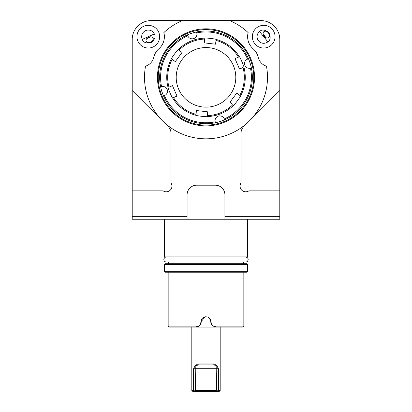 <?xml version="1.0" encoding="UTF-8"?>
<svg xmlns="http://www.w3.org/2000/svg" width="412" height="412" viewBox="0 0 412 412"><rect width="100%" height="100%" fill="white"/><g stroke="black" fill="none" stroke-linecap="round" stroke-linejoin="round"><path stroke-width="0.62" d="M187.084 216.707L187.084 219.241L132.216 219.241L132.216 216.707L187.084 216.707L187.084 194.84A9.646 9.646 0 0 1 196.73 185.189L215.27 185.189A9.646 9.646 0 0 1 224.916 194.84L224.916 216.707L279.784 216.707L279.784 39.516A18.916 18.916 0 0 0 260.863 20.6L182.351 20.6A61.486 61.486 0 0 0 163.852 32.589A16.078 16.078 0 0 1 158.883 48.786A16.078 16.078 0 0 0 153.805 57.247A12.298 12.298 0 0 1 145.539 66.183A61.486 61.486 0 0 0 206 138.839A61.486 61.486 0 0 0 266.461 66.183A12.298 12.298 0 0 1 258.195 57.247A16.078 16.078 0 0 0 253.117 48.786A16.078 16.078 0 0 1 248.148 32.589A61.486 61.486 0 0 0 229.649 20.6M279.784 216.707L279.784 219.241L224.916 219.241L224.916 216.707M205.325 316.72L201.272 321.401C200.979 315.304 211.016 315.293 210.728 321.401L209.347 318.059M168.163 272.214L168.163 326.134L198.733 326.134L195.597 327.077L216.403 327.077L213.267 326.134C211.639 324.986 210.79 323.41 210.728 321.401L211.969 324.944M198.368 326.356L199.145 325.83M199.686 325.336L201.272 321.401C201.21 323.415 200.361 324.991 198.733 326.134M275.046 36.678A11.345 11.345 0 0 0 259.22 26.255A11.345 11.345 0 0 0 265.704 47.849A11.345 11.345 0 0 0 275.046 36.678M279.784 90.527L243.827 126.484A9.646 9.646 0 0 0 240.999 133.303L240.999 183A5.675 5.675 0 0 0 248.863 190.864L279.784 190.864M254.523 77.353A48.523 48.523 0 0 0 181.738 35.329A48.523 48.523 0 0 0 181.738 119.377A48.523 48.523 0 0 0 254.523 77.353M132.216 90.527L168.173 126.484A9.646 9.646 0 0 1 171.001 133.303L171.001 183A5.675 5.675 0 0 1 163.137 190.864L132.216 190.864L132.216 39.516A18.916 18.916 0 0 1 151.137 20.6L182.351 20.6M132.216 216.707L132.216 190.864M159.645 36.678A11.345 11.345 0 0 0 143.603 26.353A11.345 11.345 0 0 0 140.559 44.98A11.345 11.345 0 0 0 159.645 36.678M187.084 219.241L224.916 219.241M164.378 219.241L164.378 256.135L247.622 256.135L246.675 257.078L165.325 257.078L164.378 256.135M168.544 262.037L168.544 263.701M164.378 264.648L165.325 263.701L246.675 263.701L247.622 264.648L164.378 264.648L164.378 271.266L247.622 271.266L246.675 272.214L165.325 272.214L164.378 271.266M213.267 326.134L243.837 326.134L243.837 272.214M195.597 327.077L169.111 327.077L191.812 327.077L191.812 390.452L193.588 390.452L194.248 390.906L195.489 390.452L195.2 365.583L197.863 363.966L214.137 363.966L216.511 365.382L212.819 364.914L199.181 364.914L195.2 365.583L193.588 368.699L193.588 390.452M195.489 390.452L216.511 390.452L217.752 390.906L217.469 391.4L219.241 391.4L220.188 390.452L220.188 327.077L242.889 327.077L216.403 327.077M161.159 86.7L160.639 86.87A46.35 46.35 0 0 0 215.512 122.719L215.229 121.813A4.728 4.728 0 0 1 218.365 116.102A4.728 4.728 0 0 1 224.231 118.939L224.525 119.84A46.35 46.35 0 0 0 248.488 58.828L247.818 59.045L248.488 58.828A46.35 46.35 0 0 0 196.488 31.992L196.771 32.898A4.728 4.728 0 0 1 193.635 38.604A4.728 4.728 0 0 1 187.769 35.772L187.64 35.391M224.483 119.707L224.525 119.84A46.35 46.35 0 0 1 215.512 122.719L215.471 122.585M251.361 67.841L250.455 68.124A4.728 4.728 0 0 1 244.749 64.988A4.728 4.728 0 0 1 247.586 59.127L247.818 59.045M196.699 32.661L196.488 31.992A46.35 46.35 0 0 0 187.475 34.866L187.692 35.54M161.308 86.654L161.545 86.587A4.728 4.728 0 0 1 167.251 89.723A4.728 4.728 0 0 1 164.414 95.584L164.038 95.713M163.513 95.878L164.182 95.666M251.505 62.83A47.771 47.771 0 0 0 174.163 41.746A47.771 47.771 0 0 0 186.497 120.958A47.771 47.771 0 0 0 251.505 62.83M164.414 95.584A45.402 45.402 0 0 0 215.229 121.813M224.231 118.939A45.402 45.402 0 0 0 250.455 68.124M247.586 59.127A45.402 45.402 0 0 0 196.771 32.898M187.769 35.772A45.402 45.402 0 0 0 161.545 86.587M187.475 34.866A46.35 46.35 0 0 0 160.639 86.87M217.835 104.7A29.798 29.798 0 0 0 223.768 53.431A29.798 29.798 0 0 0 176.403 73.928A29.798 29.798 0 0 0 217.835 104.7M204.826 38.115L204.718 39.068A38.311 38.311 0 0 0 178.968 50.207L182.047 52.494L175.275 61.609L171.433 58.751C170.862 58.772 178.046 49.095 178.2 49.641A39.253 39.253 0 0 1 204.826 38.115C204.527 37.631 216.496 39.016 216.104 39.423A39.253 39.253 0 0 1 239.393 56.717C239.666 56.217 244.45 67.274 243.904 67.135A39.253 39.253 0 0 1 240.567 95.96C241.138 95.939 233.954 105.616 233.8 105.07A39.253 39.253 0 0 1 207.174 116.591C207.473 117.08 195.504 115.695 195.896 115.288A39.253 39.253 0 0 1 172.607 97.989C172.334 98.494 167.55 87.437 168.096 87.576A39.253 39.253 0 0 1 171.433 58.751L172.201 59.323A38.311 38.311 0 0 0 168.977 87.195L172.494 85.67L177 96.089L173.483 97.613A38.311 38.311 0 0 0 196.009 114.34L196.447 110.529L207.725 111.832L207.179 116.55M207.174 116.591L207.282 115.643A38.311 38.311 0 0 0 233.032 104.499L229.953 102.212L236.725 93.102L239.799 95.388A38.311 38.311 0 0 0 243.023 67.516L239.506 69.041L235.427 59.616M235 58.622L238.517 57.098A38.311 38.311 0 0 0 215.991 40.371L215.553 44.182L204.275 42.874L204.821 38.156M142.258 39.392C143.196 42.405 146.116 43.512 151.013 42.719C154.855 39.588 155.963 36.668 154.34 33.969L142.258 39.392A6.623 6.623 0 0 1 145.585 30.643A6.623 6.623 0 0 1 154.34 33.969M150.751 42.142A3.785 2.678 155.8 0 0 153.109 38.151A3.785 2.678 155.8 0 0 148.557 37.26A3.785 2.678 155.8 0 0 146.203 41.252A3.785 2.678 155.8 0 0 150.751 42.142M147.027 38.316A3.785 2.678 155.8 0 0 148.835 37.868A3.785 2.678 155.8 0 0 150.37 36.817M267.872 41.823C270.54 40.139 270.864 37.034 268.84 32.507C264.823 29.597 261.723 29.273 259.529 31.539L267.872 41.823A6.623 6.623 0 0 1 258.561 40.855A6.623 6.623 0 0 1 259.529 31.539M268.351 32.909A3.785 2.678 50.9 0 0 263.886 31.657A3.785 2.678 50.9 0 0 264.195 36.282A3.785 2.678 50.9 0 0 268.655 37.533A3.785 2.678 50.9 0 0 268.351 32.909M265.606 37.492A3.785 2.678 50.9 0 0 264.715 35.859A3.785 2.678 50.9 0 0 263.299 34.649M216.511 390.452L216.8 365.583L218.412 368.699L218.412 390.452L217.752 390.906M217.469 391.4L194.531 391.4L194.248 390.906M194.531 391.4L192.759 391.4L191.812 390.452M220.188 390.452L218.412 390.452M216.8 365.583L215.687 365.341M214.137 363.966L213.576 364.955L212.819 364.914M199.181 364.914L198.424 364.955L197.863 363.966M218.412 368.699L193.588 368.699M166.309 257.078C165.037 257.016 164.208 257.84 163.832 259.56C163.904 260.987 164.733 261.816 166.309 262.037L245.691 262.037C246.968 262.099 247.792 261.275 248.168 259.56C248.024 258.051 247.195 257.227 245.691 257.078M247.622 219.241L247.622 256.135M243.456 262.037L243.456 263.701M247.622 264.648L247.622 271.266M242.889 327.077L243.837 326.134M169.111 327.077L168.163 326.134"/></g></svg>
